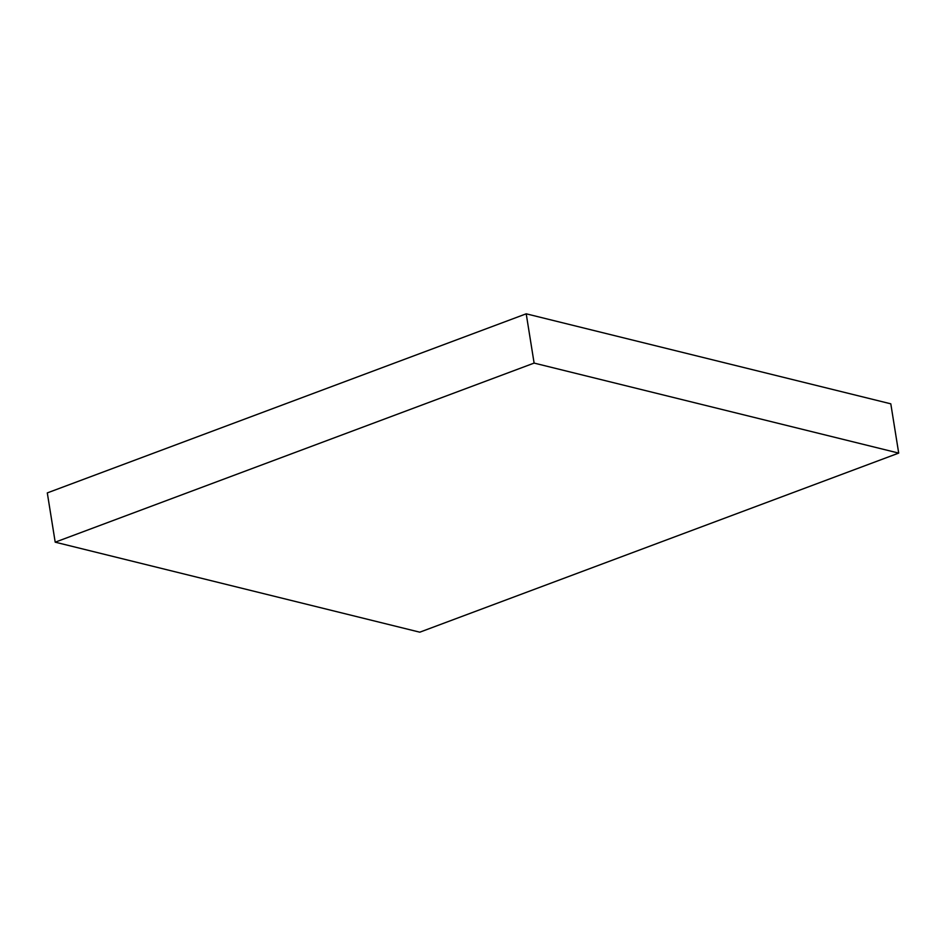 <?xml version="1.0" encoding="UTF-8"?>
<svg xmlns="http://www.w3.org/2000/svg" width="946" height="946" viewBox="0 0 946 946"><rect width="100%" height="100%" fill="white"/><g stroke="black" fill="none" stroke-linecap="round" stroke-linejoin="round"><path stroke-width="1.42" d="M55.199 542.176L534.112 363.087L898.7 453.099L419.788 632.188L55.199 542.176L47.3 492.901L526.213 313.812L534.112 363.087M526.213 313.812L890.801 403.824L898.7 453.099"/></g></svg>
